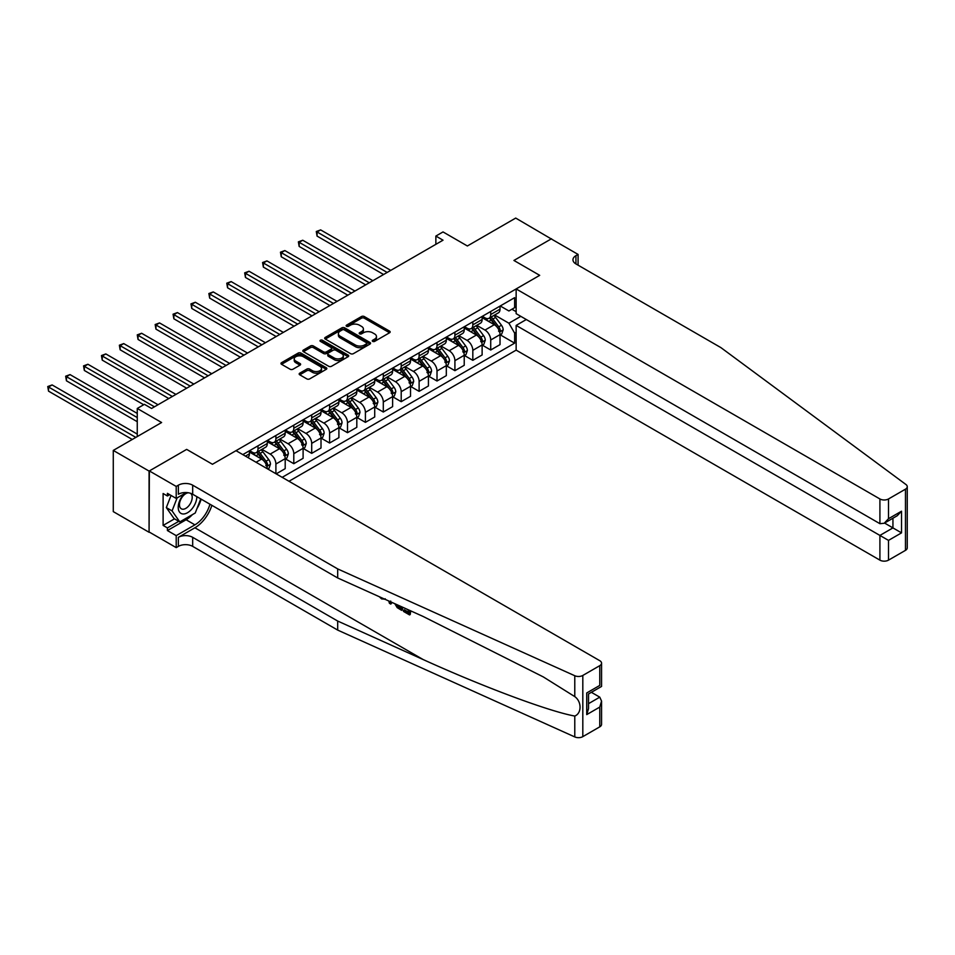 <?xml version="1.0" encoding="UTF-8"?>
<svg xmlns="http://www.w3.org/2000/svg" width="955" height="955" viewBox="0 0 955 955"><rect width="100%" height="100%" fill="white"/><g stroke="black" fill="none" stroke-linecap="round" stroke-linejoin="round"><path stroke-width="1.43" d="M372.677 341.389A1.397 0.8 0 0 0 374.647 341.389L389.58 332.758A1.994 1.146 0 0 0 390.165 331.946A1.994 1.146 0 0 0 389.58 331.134L364.273 316.535A1.994 1.146 0 0 0 361.468 316.535L346.534 325.154A1.397 0.8 0 0 0 348.503 326.288L350.425 325.178A6.363 3.677 0 0 1 359.426 325.178L361.539 326.395A6.363 3.677 0 0 1 363.401 328.986A6.363 3.677 0 0 1 361.539 331.588L359.605 332.698A1.397 0.8 0 0 0 361.575 333.832L363.509 332.722A6.363 3.677 0 0 1 372.498 332.722L374.611 333.94A6.363 3.677 0 0 1 376.473 336.542A6.363 3.677 0 0 1 374.611 339.132L372.677 340.255A1.397 0.8 0 0 0 372.677 341.389L372.677 340.255M299.751 373.178A1.994 1.146 0 0 0 299.166 373.99A1.994 1.146 0 0 0 299.751 374.802L306.853 378.908A1.994 1.146 0 0 0 309.659 378.908L326.252 369.322A1.994 1.146 0 0 0 326.837 368.511A1.994 1.146 0 0 0 326.252 367.699L300.944 353.087A1.994 1.146 0 0 0 298.139 353.087L281.546 362.673A1.994 1.146 0 0 0 280.961 363.485A1.994 1.146 0 0 0 281.546 364.297L290.129 369.239A1.994 1.146 0 0 0 292.934 369.239L300.037 365.144A1.994 1.146 0 0 0 300.61 364.333A1.994 1.146 0 0 0 300.037 363.521L295.775 361.062A5.312 3.068 0 0 1 294.224 358.901A5.312 3.068 0 0 1 297.506 356.06A5.312 3.068 0 0 1 303.308 356.728L319.961 366.338A5.312 3.068 0 0 1 321.513 368.511A5.312 3.068 0 0 1 318.23 371.352A5.312 3.068 0 0 1 312.44 370.683L309.659 369.084A1.994 1.146 0 0 0 306.853 369.084L299.751 373.178L299.751 374.802M551.513 239.084L515.712 218.074L467.377 245.984L443.025 231.934L435.862 236.064L443.025 240.194L151.582 408.465L144.42 404.323L137.257 408.465L137.257 436.578M149.076 471.09L149.076 532.281L149.362 470.934L186.667 449.387L149.076 471.09L113.275 450.426L161.61 422.516L137.257 408.465M551.513 238.75L513.921 260.452L539.694 275.338L212.452 464.273L186.667 449.387L212.452 464.273L236.004 450.676L599.776 660.693A6.076 3.51 0 0 1 601.555 663.176A6.076 3.51 0 0 1 599.776 665.659L582.813 675.448L582.813 736.639A6.076 3.51 180 0 1 574.779 736.926L337.688 630.097L192.683 546.379A10.123 5.849 0 0 0 178.358 546.379L176.209 547.621L149.362 532.114M350.569 353.66A1.994 1.146 0 0 0 353.386 353.66L369.967 344.087A1.994 1.146 0 0 0 370.552 343.275A1.994 1.146 0 0 0 369.967 342.463L344.671 327.851A1.994 1.146 0 0 0 341.854 327.851L325.273 337.425A1.994 1.146 0 0 0 324.688 338.237A1.994 1.146 0 0 0 325.273 339.049L350.569 353.66M320.976 341.687A1.397 0.8 0 0 1 322.384 341.878L348.086 356.716L331.528 366.278A1.994 1.146 0 0 1 328.711 366.278L303.404 351.679L303.404 350.055A1.994 1.146 0 0 0 302.831 350.867A1.994 1.146 0 0 0 303.404 351.679M303.404 350.055L310.506 345.949A1.994 1.146 0 0 1 313.324 345.949L323.578 351.882A1.994 1.146 0 0 0 326.395 351.882L331.099 349.16A1.994 1.146 0 0 0 331.683 348.348A1.994 1.146 0 0 0 331.099 347.536L320.414 341.365A1.397 0.8 0 0 1 322.384 340.231L348.109 355.081A1.994 1.146 0 0 1 348.694 355.893A1.994 1.146 0 0 1 348.109 356.704L348.109 355.081M149.076 532.281L113.275 511.617L113.275 450.426M288.995 481.26L516.142 350.127L879.913 560.143L879.913 535.421L892.937 527.9L892.937 518.219M500.241 305.97L508.908 310.972L514.638 307.665L514.638 297.662L242.809 454.604M514.638 307.665L516.142 306.794M516.142 332.268L514.638 333.14L508.908 323.208L494.666 314.995M500.241 334.835L514.638 343.143L514.638 333.14M514.638 343.143L282.191 477.333M435.862 236.064L435.862 244.325M511.916 309.241L516.142 311.676M508.908 323.208L520.797 316.356M267.293 468.738A8.106 4.679 -120 0 0 261.575 459.069L249.398 452.037M275.9 473.704L275.9 464.023A8.106 4.679 -120 0 0 270.17 454.103L261.945 449.351M276.186 473.871L285.199 468.654L285.199 458.651A8.106 4.679 -120 0 0 279.469 448.731L267.305 441.699M285.414 458.854L293.794 463.7L293.794 453.685A8.106 4.679 -120 0 0 288.064 443.765L279.839 439.014M293.794 463.7L303.105 458.316L303.105 448.313A8.106 4.679 -120 0 0 297.375 438.393L285.199 431.362M303.32 448.528L311.7 453.362L311.7 443.359A8.106 4.679 -120 0 0 305.97 433.427L297.745 428.688M311.7 453.362L321.011 447.99L321.011 437.975A8.106 4.679 -120 0 0 315.281 428.055L303.105 421.024M321.226 438.19L329.594 443.025L329.594 433.021A8.106 4.679 -120 0 0 323.876 423.101L315.651 418.35M329.594 443.025L338.906 437.653L338.906 427.649A8.106 4.679 -120 0 0 333.176 417.717L321.011 410.698M339.12 427.852L347.501 432.687L347.501 422.683A8.106 4.679 -120 0 0 341.771 412.763L333.546 408.012M347.501 432.687L356.812 427.315L356.812 417.311A8.106 4.679 -120 0 0 351.082 407.391L338.906 400.36M357.027 417.514L365.407 422.349L365.407 412.345A8.106 4.679 -120 0 0 359.677 402.425L351.452 397.674M365.407 422.349L374.718 416.977L374.718 406.973A8.106 4.679 -120 0 0 368.988 397.053L356.812 390.022M374.933 407.176L383.301 412.023L383.301 402.007A8.106 4.679 -120 0 0 377.583 392.087L369.346 387.336M383.301 412.023L392.612 406.639L392.612 396.635A8.106 4.679 -120 0 0 386.882 386.715L374.718 379.684M392.827 396.838L401.207 401.685L401.207 391.681A8.106 4.679 -120 0 0 395.477 381.749L387.252 377.01M401.207 401.685L410.519 396.301L410.519 386.298A8.106 4.679 -120 0 0 404.789 376.377L392.612 369.346M410.734 386.512L419.114 391.347L419.114 381.343A8.106 4.679 -120 0 0 413.384 371.423L405.159 366.672M419.114 391.347L428.425 385.975L428.425 375.972A8.106 4.679 -120 0 0 422.695 366.04L410.519 359.02M428.64 376.175L437.008 381.009L437.008 371.006A8.106 4.679 -120 0 0 431.278 361.086L423.053 356.334M437.008 381.009L446.319 375.637L446.319 365.634A8.106 4.679 -120 0 0 440.589 355.714L428.425 348.682M446.534 365.837L454.914 370.671L454.914 360.668A8.106 4.679 -120 0 0 449.184 350.748L440.959 345.996M454.914 370.671L464.226 365.299L464.226 355.296A8.106 4.679 -120 0 0 458.495 345.376L446.319 338.345M464.44 355.499L472.821 360.333L472.821 350.33A8.106 4.679 -120 0 0 467.091 340.41L458.866 335.659M472.821 360.333L482.12 354.962L482.12 344.958A8.106 4.679 -120 0 0 476.402 335.038L464.226 328.007M482.335 345.161L490.715 350.007L490.715 340.004A8.106 4.679 -120 0 0 484.985 330.072L476.76 325.333M490.715 350.007L500.026 344.624L500.026 334.62A8.106 4.679 -120 0 0 494.296 324.7L482.12 317.669M482.335 316.308L484.985 317.836A8.106 4.679 -120 0 0 489.044 318.242A8.106 4.679 -120 0 0 490.715 314.529L490.715 311.473M464.44 326.646L467.091 328.174A8.106 4.679 -120 0 0 471.137 328.58A8.106 4.679 -120 0 0 472.821 324.867L472.821 321.811M446.534 336.984L449.184 338.512A8.106 4.679 -120 0 0 453.231 338.906A8.106 4.679 -120 0 0 454.914 335.205L454.914 332.137M428.64 347.31L431.278 348.85A8.106 4.679 -120 0 0 435.337 349.244A8.106 4.679 -120 0 0 437.008 345.543L437.008 342.475M410.734 357.648L413.384 359.175A8.106 4.679 -120 0 0 417.431 359.581A8.106 4.679 -120 0 0 419.114 355.869L419.114 352.813M392.827 367.985L395.477 369.513A8.106 4.679 -120 0 0 399.524 369.919A8.106 4.679 -120 0 0 401.207 366.207L401.207 363.151M374.933 378.323L377.583 379.851A8.106 4.679 -120 0 0 381.63 380.257A8.106 4.679 -120 0 0 383.301 376.545L383.301 373.489M357.027 388.661L359.677 390.189A8.106 4.679 -120 0 0 363.724 390.583A8.106 4.679 -120 0 0 365.407 386.882L365.407 383.826M339.12 398.999L341.771 400.527A8.106 4.679 -120 0 0 345.829 400.921A8.106 4.679 -120 0 0 347.501 397.22L347.501 394.152M321.226 409.325L323.876 410.865A8.106 4.679 -120 0 0 327.923 411.259A8.106 4.679 -120 0 0 329.594 407.546L329.594 404.49M303.32 419.663L305.97 421.191A8.106 4.679 -120 0 0 310.017 421.597A8.106 4.679 -120 0 0 311.7 417.884L311.7 414.828M285.414 430.001L288.064 431.529A8.106 4.679 -120 0 0 292.123 431.935A8.106 4.679 -120 0 0 293.794 428.222L293.794 425.166M267.519 440.339L270.17 441.867A8.106 4.679 -120 0 0 274.216 442.272A8.106 4.679 -120 0 0 275.9 438.56L275.9 435.504M249.613 450.676L252.263 452.204A8.106 4.679 -120 0 0 256.31 452.598A8.106 4.679 -120 0 0 257.993 448.898L257.993 445.83M489.044 318.242L498.355 312.87A8.106 4.679 -120 0 0 500.026 309.157L500.026 306.101M471.137 328.58L480.449 323.196A8.106 4.679 -120 0 0 482.12 319.495L482.12 316.427M453.231 338.906L462.542 333.534A8.106 4.679 -120 0 0 464.226 329.833L464.226 326.765M435.337 349.244L444.648 343.872A8.106 4.679 -120 0 0 446.319 340.159L446.319 337.103M417.431 359.581L426.742 354.21A8.106 4.679 -120 0 0 428.425 350.497L428.425 347.441M399.524 369.919L408.836 364.547A8.106 4.679 -120 0 0 410.519 360.835L410.519 357.779M381.63 380.257L390.941 374.873A8.106 4.679 -120 0 0 392.612 371.173L392.612 368.105M363.724 390.583L373.035 385.211A8.106 4.679 -120 0 0 374.718 381.511L374.718 378.443M345.829 400.921L355.129 395.549A8.106 4.679 -120 0 0 356.812 391.837L356.812 388.781M327.923 411.259L337.234 405.887A8.106 4.679 -120 0 0 338.906 402.174L338.906 399.118M310.017 421.597L319.328 416.225A8.106 4.679 -120 0 0 321.011 412.512L321.011 409.456M292.123 431.935L301.422 426.563A8.106 4.679 -120 0 0 303.105 422.85L303.105 419.794M274.216 442.272L283.528 436.889A8.106 4.679 -120 0 0 285.199 433.188L285.199 430.12M256.31 452.598L265.621 447.227A8.106 4.679 -120 0 0 267.305 443.514L267.305 440.458M247.834 457.493A8.106 4.679 -120 0 0 249.398 453.852L249.398 450.796M373.238 341.58L374.611 340.792A6.363 3.677 0 0 0 376.473 338.189L376.473 336.542M363.401 328.986L363.401 330.645A6.363 3.677 0 0 1 361.539 333.235L360.154 334.035M389.58 331.134L389.58 332.758L364.273 318.182A1.994 1.146 0 0 0 361.468 318.182L347.083 326.491M369.967 342.463L369.967 344.087L344.671 329.511A1.994 1.146 0 0 0 341.854 329.511L325.297 339.073M366.457 343.836A1.397 0.8 0 0 0 366.457 342.702L344.242 329.881A1.397 0.8 0 0 0 342.272 329.881L340.243 331.063A6.363 3.677 0 0 0 338.38 333.653A6.363 3.677 0 0 0 340.243 336.256L355.415 345.018A6.363 3.677 0 0 0 364.416 345.018L366.457 343.836L366.457 345.495A1.397 0.8 0 0 0 366.863 344.922L366.863 343.275M338.38 333.653L338.38 335.312A6.363 3.677 0 0 0 340.243 337.903L340.243 336.256M366.457 345.495L364.416 346.677A6.363 3.677 0 0 1 355.415 346.677L340.243 337.903M303.439 351.691L310.506 347.608L310.506 345.949M331.683 348.348L331.683 349.996A1.994 1.146 0 0 1 331.099 350.807L326.395 353.529A1.994 1.146 0 0 1 323.578 353.529L313.324 347.608A1.994 1.146 0 0 0 310.506 347.608M334.226 358.03A5.312 3.068 0 0 0 340.028 358.686A5.312 3.068 0 0 0 343.311 355.857A5.312 3.068 0 0 0 341.747 353.684L335.885 350.294A1.994 1.146 0 0 0 333.068 350.294L328.365 353.016A1.994 1.146 0 0 0 327.78 353.827A1.994 1.146 0 0 0 328.365 354.639L334.226 358.03L334.226 359.677A5.312 3.068 0 0 0 340.028 360.345A5.312 3.068 0 0 0 343.311 357.504L343.311 355.857M327.78 353.827L327.78 355.475A1.994 1.146 0 0 0 328.365 356.287L328.365 354.639M334.226 359.677L328.365 356.287M321.513 368.511L321.513 370.17A5.312 3.068 0 0 1 318.23 372.999A5.312 3.068 0 0 1 312.44 372.343L309.659 370.731A1.994 1.146 0 0 0 306.853 370.731L299.775 374.814M294.224 358.901L294.224 360.548A5.312 3.068 0 0 0 295.775 362.721L295.775 361.062M300.013 365.156L295.775 362.721M326.252 367.699L326.252 369.322L300.944 354.747A1.994 1.146 0 0 0 298.139 354.747L281.57 364.309M500.026 334.954L501.745 333.964L503.178 329.833A5.372 3.104 -120 0 0 501.471 325.261L495.609 317.442A15.495 8.941 -120 0 0 493.926 315.425M488.101 321.119A15.495 8.941 -120 0 0 484.925 317.8M498.558 331.051C499.37 332.125 499.943 331.803 500.277 330.06A5.372 3.104 -120 0 0 498.749 326.825L492.887 319.018A15.495 8.941 -120 0 0 491.204 316.988M489.76 317.824A12.857 7.425 60 0 1 491.873 320.223L496.827 326.837M390.75 270.372L320.653 229.904L317.072 231.97L317.072 236.1L383.588 274.515M489.485 317.979A15.495 8.941 60 0 1 491.168 320.009L495.06 325.201M317.072 236.1L316.284 231.516L387.169 272.45M316.284 231.516L320.653 229.904M907.25 486.68L907.25 547.872A6.076 3.51 180 0 1 905.471 550.355L905.471 489.163A6.076 3.51 0 0 0 907.25 486.68A6.076 3.51 0 0 0 905.961 484.519L720.941 347.644L575.937 263.926A10.123 5.849 180 0 1 572.964 259.796A10.123 5.849 180 0 1 575.937 255.654L578.085 254.424L551.226 238.917L513.921 260.452L539.694 275.338L516.142 288.935L516.142 313.658L879.913 523.686L879.913 498.964A6.076 3.51 0 0 0 888.496 498.964L905.471 489.163M526.312 319.531L516.142 325.404L888.496 540.387L888.496 560.143L905.471 550.355M516.142 325.404L516.142 350.127M578.085 254.424L578.085 265.168M516.142 288.935L879.913 498.964M888.496 560.143A6.076 3.51 180 0 1 879.913 560.143M884.557 523.054L901.532 532.866L888.496 540.387M888.496 498.964L888.496 518.72L884.211 523.256L879.913 523.686M888.496 518.72L901.532 511.2L897.234 515.736L884.211 523.256M408.346 612.095L404.347 609.779L403.499 610.269L408.346 613.074L408.346 610.018L406.627 609.027M409.552 610.341L409.552 614.913L410.196 614.543A26.382 15.232 120 0 0 410.662 610.842M401.625 606.771L401.625 610.341L402.27 609.97A26.382 15.232 120 0 0 402.652 607.237M337.688 630.097L337.688 621.048L192.683 537.331A10.123 5.849 0 0 0 178.358 537.331L194.904 527.781A26.382 15.232 120 0 0 211.891 505.338M337.688 621.048L423.137 659.547C483.194 686.86 549.507 711.571 574.779 716.047C581.798 713.325 581.798 701.603 574.779 696.613L543.276 676.904L423.137 616.464L337.688 577.966L192.683 494.248A10.123 5.849 0 0 0 178.358 494.248L178.358 485.188L176.209 486.429L149.362 470.934M391.586 602.247L390.798 604.085L392.135 602.498M337.688 577.966L337.688 568.917L192.683 485.188A10.123 5.849 0 0 0 178.358 485.188M599.776 726.839L599.776 707.082L601.555 701.089L601.555 724.356A6.076 3.51 180 0 1 599.776 726.839L582.813 736.639M574.779 696.613L574.779 675.734L337.688 568.917M192.409 514.626A22.789 13.155 -60 0 1 186.094 519.759L167.412 530.55L167.412 527.9L178.8 521.323M169.704 494.666L167.412 495.979L163.114 493.508L163.114 525.417L167.412 527.9M167.412 495.979L167.412 493.341L176.209 498.426L176.209 486.429M176.209 547.621L176.209 535.636L194.904 524.844A22.789 13.155 120 0 0 209.945 504.216M167.412 530.55L176.209 535.636M591.384 692.315L599.776 697.162L601.555 701.089M186.38 492.553L176.209 498.426M574.779 675.734A6.076 3.51 0 0 0 582.813 675.448M201.135 499.131A22.789 13.155 -60 0 1 196.933 508.657M163.114 525.417L174.502 518.84M599.776 707.082L586.74 714.603L588.519 708.61L588.519 693.963L601.555 686.442L601.555 663.176M586.74 714.603L586.74 692.936C589.068 694.273 589.068 694.273 586.74 692.936L599.776 685.415C602.092 686.752 602.092 686.752 599.776 685.415L599.776 665.659M381.558 597.735L382.43 598.128M384.59 599.095L381.582 598.892L379.35 596.732M390.798 604.085L389.425 603.297L388.769 600.982M389.819 601.447L390.118 602.545L390.702 601.053M401.625 610.341L397.173 607.619L394.857 603.727M396.05 604.264L397.256 606.461L400.408 608.49L400.408 606.222M397.256 606.461L398.128 605.948L399.524 606.998L398.677 607.487M400.408 607.511L399.524 606.998M409.552 614.913L403.499 611.415L403.499 610.269M482.12 345.292L483.839 344.301L485.271 340.159A5.372 3.104 -120 0 0 483.564 335.587L477.715 327.78A15.495 8.941 -120 0 0 476.02 325.751M470.206 331.457A15.495 8.941 -120 0 0 467.031 328.138M480.663 341.389C481.463 342.463 482.036 342.129 482.382 340.398A5.372 3.104 -120 0 0 480.843 337.163L474.993 329.356A15.495 8.941 -120 0 0 473.298 327.326M471.854 328.162A12.857 7.425 60 0 1 473.967 330.561L478.921 337.175M372.856 280.71L302.747 240.242L299.166 242.307L299.166 246.438L365.693 284.853M471.579 328.317A15.495 8.941 60 0 1 473.274 330.346L477.166 335.539M299.166 246.438L298.378 241.854L369.275 282.776M298.378 241.854L302.747 240.242M464.226 355.63L465.945 354.639L467.377 350.497A5.372 3.104 -120 0 0 465.658 345.925L459.809 338.118A15.495 8.941 -120 0 0 458.114 336.088M452.3 341.795A15.495 8.941 -120 0 0 449.125 338.476M462.757 351.715C463.569 352.801 464.142 352.467 464.476 350.724A5.372 3.104 -120 0 0 462.936 347.501L457.087 339.694A15.495 8.941 -120 0 0 455.392 337.664M453.959 338.5A12.857 7.425 60 0 1 456.072 340.899L461.014 347.501M354.95 291.048L284.841 250.568L281.259 252.645L281.259 256.776L347.787 295.179M453.673 338.655A15.495 8.941 60 0 1 455.368 340.684L459.26 345.877M281.259 256.776L280.472 252.192L351.368 293.113M280.472 252.192L284.841 250.568M446.319 365.956L448.038 364.965L449.471 360.835A5.372 3.104 -120 0 0 447.764 356.263L441.902 348.456A15.495 8.941 -120 0 0 440.219 346.426M434.394 352.132A15.495 8.941 -120 0 0 431.23 348.814M444.851 362.052C445.663 363.139 446.236 362.805 446.57 361.062A5.372 3.104 -120 0 0 445.042 357.839L439.181 350.019A15.495 8.941 -120 0 0 437.497 348.002M436.053 348.826A12.857 7.425 60 0 1 438.166 351.237L443.12 357.839M337.043 301.386L266.946 260.906L263.365 262.971L263.365 267.113L329.881 305.516M435.778 348.993A15.495 8.941 60 0 1 437.462 351.01L441.353 356.203M263.365 267.113L262.577 262.518L333.462 303.451M262.577 262.518L266.946 260.906M428.425 376.294L430.132 375.303L431.565 371.173A5.372 3.104 -120 0 0 429.857 366.601L424.008 358.794A15.495 8.941 -120 0 0 422.313 356.764M416.499 362.47A15.495 8.941 -120 0 0 413.324 359.152M426.957 372.39C427.756 373.465 428.329 373.142 428.676 371.4A5.372 3.104 -120 0 0 427.136 368.176L421.286 360.357A15.495 8.941 -120 0 0 419.591 358.34M418.147 359.164A12.857 7.425 60 0 1 420.26 361.563L425.214 368.176M319.149 311.724L249.04 271.244L245.459 273.309L245.459 277.451L311.987 315.854M417.872 359.331A15.495 8.941 60 0 1 419.567 361.348L423.459 366.541M245.459 277.451L244.671 272.855L315.568 313.789M244.671 272.855L249.04 271.244M184.315 493.747A13.167 7.604 120 0 0 178.251 506.413A13.167 7.604 120 0 0 182.871 513.969A13.167 7.604 120 0 0 196.837 496.648M188.433 492.78A9.013 5.205 120 0 0 180.579 499.859A9.013 5.205 120 0 0 181.331 508.8A9.013 5.205 120 0 0 182.644 509.218A9.013 5.205 120 0 0 190.821 502.7A9.013 5.205 120 0 0 190.487 493.281M200.729 498.892L195.262 512.978L179.803 521.908L174.073 518.601L166.337 507.594L171.052 495.442M179.803 521.908L172.067 510.901L177.117 497.901M166.337 507.594L172.067 510.901M410.519 386.632L412.238 385.641L413.67 381.511A5.372 3.104 -120 0 0 411.951 376.939L406.102 369.119A15.495 8.941 -120 0 0 404.407 367.102M398.593 372.796A15.495 8.941 -120 0 0 395.418 369.478M409.05 382.728C409.862 383.803 410.435 383.48 410.769 381.737A5.372 3.104 -120 0 0 409.229 378.502L403.38 370.695A15.495 8.941 -120 0 0 401.697 368.666M400.252 369.501A12.857 7.425 60 0 1 402.365 371.901L407.308 378.514M301.243 322.05L231.134 281.582L227.553 283.647L227.553 287.777L294.08 326.192M399.978 369.657A15.495 8.941 60 0 1 401.661 371.686L405.553 376.879M227.553 287.777L226.765 283.193L297.662 324.127M226.765 283.193L231.134 281.582M392.612 396.97L394.331 395.979L395.764 391.837A5.372 3.104 -120 0 0 394.057 387.276L388.196 379.457A15.495 8.941 -120 0 0 386.512 377.44M380.687 383.134A15.495 8.941 -120 0 0 377.523 379.815M391.144 393.066C391.956 394.14 392.529 393.806 392.863 392.075A5.372 3.104 -120 0 0 391.335 388.84L385.474 381.033A15.495 8.941 -120 0 0 383.791 379.004M382.346 379.839A12.857 7.425 60 0 1 384.459 382.239L389.413 388.852M283.337 332.388L213.24 291.92L209.658 293.985L209.658 298.115L276.174 336.53M382.072 379.995A15.495 8.941 60 0 1 383.767 382.024L387.646 387.217M209.658 298.115L208.87 293.531L279.755 334.453M208.87 293.531L213.24 291.92M374.718 407.308L376.437 406.317L377.858 402.174A5.372 3.104 -120 0 0 376.151 397.602L370.301 389.795A15.495 8.941 -120 0 0 368.606 387.766M362.793 393.472A15.495 8.941 -120 0 0 359.617 390.153M373.25 403.404C374.05 404.478 374.623 404.144 374.969 402.401A5.372 3.104 -120 0 0 373.429 399.178L367.58 391.371A15.495 8.941 -120 0 0 365.884 389.342M364.44 390.177A12.857 7.425 60 0 1 366.553 392.577L371.507 399.19M265.442 342.726L195.333 302.257L191.752 304.323L191.752 308.453L258.28 346.856M364.165 390.332A15.495 8.941 60 0 1 365.861 392.362L369.752 397.555M191.752 308.453L190.964 303.869L261.861 344.791M190.964 303.869L195.333 302.257M356.812 417.645L358.531 416.643L359.963 412.512A5.372 3.104 -120 0 0 358.244 407.94L352.395 400.133A15.495 8.941 -120 0 0 350.712 398.104M344.886 403.81A15.495 8.941 -120 0 0 341.711 400.491M355.344 413.73C356.155 414.816 356.728 414.482 357.063 412.739A5.372 3.104 -120 0 0 355.523 409.516L349.673 401.697A15.495 8.941 -120 0 0 347.99 399.679M346.546 400.515A12.857 7.425 60 0 1 348.659 402.915L353.601 409.516M247.536 353.064L177.427 312.583L173.858 314.661L173.858 318.791L240.374 357.194M346.271 400.67A15.495 8.941 60 0 1 347.954 402.7L351.846 407.892M173.858 318.791L173.07 314.195L243.955 355.129M173.07 314.195L177.427 312.583M338.906 427.971L340.625 426.981L342.057 422.85A5.372 3.104 -120 0 0 340.35 418.278L334.489 410.471A15.495 8.941 -120 0 0 332.806 408.442M326.98 414.148A15.495 8.941 -120 0 0 323.817 410.829M337.437 424.068C338.249 425.154 338.822 424.82 339.156 423.077A5.372 3.104 -120 0 0 337.628 419.854L331.779 412.035A15.495 8.941 -120 0 0 330.084 410.017M328.639 410.841A12.857 7.425 60 0 1 330.752 413.24L335.706 419.854M229.63 363.401L159.533 322.921L155.951 324.987L155.951 329.129L222.479 367.532M328.365 411.008A15.495 8.941 60 0 1 330.06 413.026L333.94 418.218M155.951 329.129L155.164 324.533L226.049 365.467M155.164 324.533L159.533 322.921M321.011 438.309L322.73 437.318L324.163 433.188A5.372 3.104 -120 0 0 322.444 428.616L316.594 420.797A15.495 8.941 -120 0 0 314.899 418.779M309.086 424.486A15.495 8.941 -120 0 0 305.91 421.155M319.543 434.406C320.343 435.48 320.916 435.158 321.262 433.415A5.372 3.104 -120 0 0 319.722 430.18L313.873 422.373A15.495 8.941 -120 0 0 312.178 420.343M310.733 421.179A12.857 7.425 60 0 1 312.846 423.578L317.8 430.192M211.735 373.727L141.627 333.259L138.045 335.324L138.045 339.455L204.573 377.87M310.459 421.346A15.495 8.941 60 0 1 312.154 423.363L316.045 428.556M138.045 339.455L137.257 334.871L208.154 375.804M137.257 334.871L141.627 333.259M303.105 448.647L304.824 447.656L306.257 443.514A5.372 3.104 -120 0 0 304.538 438.954L298.688 431.135A15.495 8.941 -120 0 0 297.005 429.117M291.18 434.812A15.495 8.941 -120 0 0 288.004 431.493M301.637 444.744C302.449 445.818 303.022 445.484 303.356 443.753A5.372 3.104 -120 0 0 301.816 440.518L295.966 432.711A15.495 8.941 -120 0 0 294.283 430.681M292.839 431.517A12.857 7.425 60 0 1 294.952 433.916L299.906 440.53M193.829 384.065L123.732 343.597L120.151 345.662L120.151 349.793L186.667 388.208M292.564 431.672A15.495 8.941 60 0 1 294.247 433.701L298.139 438.894M120.151 349.793L119.363 345.209L190.248 386.13M119.363 345.209L123.732 343.597M285.199 458.985L286.918 457.994L288.35 453.852A5.372 3.104 -120 0 0 286.643 449.28L280.794 441.473A15.495 8.941 -120 0 0 279.099 439.443M273.273 445.149A15.495 8.941 -120 0 0 270.11 441.831M283.742 455.081C284.542 456.156 285.115 455.822 285.45 454.079A5.372 3.104 -120 0 0 283.922 450.856L278.072 443.048A15.495 8.941 -120 0 0 276.377 441.019M274.933 441.855A12.857 7.425 60 0 1 277.046 444.254L282 450.867M175.923 394.403L105.826 353.935L102.245 356L102.245 360.131L168.772 398.533M274.658 442.01A15.495 8.941 60 0 1 276.353 444.039L280.245 449.232M102.245 360.131L101.457 355.546L172.354 396.468M101.457 355.546L105.826 353.935M267.806 469.024L269.024 468.32L270.456 464.19A5.372 3.104 -120 0 0 268.737 459.618L262.888 451.811A15.495 8.941 -120 0 0 261.193 449.781M255.379 455.487A15.495 8.941 -120 0 0 252.204 452.169M265.836 465.407C266.636 466.494 267.209 466.159 267.555 464.417A5.372 3.104 -120 0 0 266.015 461.193L260.166 453.374A15.495 8.941 -120 0 0 258.471 451.357M257.038 452.193A12.857 7.425 60 0 1 259.139 454.592L264.093 461.193M158.029 404.741L87.92 364.261L84.338 366.338L84.338 370.468L143.704 404.741M256.752 452.348A15.495 8.941 60 0 1 258.447 454.377L262.339 459.57M84.338 370.468L83.551 365.884L154.447 406.806M83.551 365.884L87.92 364.261M137.257 413.42L70.025 374.599L66.444 376.664L66.444 380.806L137.257 421.692M66.444 380.806L65.656 376.21L137.257 417.562M65.656 376.21L70.025 374.599M137.257 434.095L52.119 384.937L48.538 387.002L48.538 391.144L132.244 439.467M48.538 391.144L47.75 386.548L135.825 437.402M47.75 386.548L52.119 384.937M256.059 462.244L261.575 459.069M270.17 454.103L279.469 448.731M288.064 443.765L297.375 438.393M305.97 433.427L315.281 428.055M323.876 423.101L333.176 417.717M341.771 412.763L351.082 407.391M359.677 402.425L368.988 397.053M377.583 392.087L386.882 386.715M395.477 381.749L404.789 376.377M413.384 371.423L422.695 366.04M431.278 361.086L440.589 355.714M449.184 350.748L458.495 345.376M467.091 340.41L476.402 335.038M484.985 330.072L494.296 324.7M490.715 314.529L500.026 309.157M490.715 340.004L500.026 334.62M472.821 350.33L482.12 344.958M472.821 324.867L482.12 319.495M454.914 360.668L464.226 355.296M454.914 335.205L464.226 329.833M437.008 371.006L446.319 365.634M437.008 345.543L446.319 340.159M419.114 381.343L428.425 375.972M419.114 355.869L428.425 350.497M401.207 391.681L410.519 386.298M401.207 366.207L410.519 360.835M383.301 402.007L392.612 396.635M383.301 376.545L392.612 371.173M365.407 412.345L374.718 406.973M365.407 386.882L374.718 381.511M347.501 422.683L356.812 417.311M347.501 397.22L356.812 391.837M329.594 433.021L338.906 427.649M329.594 407.546L338.906 402.174M311.7 443.359L321.011 437.975M311.7 417.884L321.011 412.512M293.794 453.685L303.105 448.313M293.794 428.222L303.105 422.85M275.9 464.023L285.199 458.651M275.9 438.56L285.199 433.188M257.993 448.898L267.305 443.514M245.459 456.132L249.398 453.852M374.611 340.792L374.611 339.132M359.605 333.832L359.605 332.698M361.539 333.235L361.539 331.588M346.534 326.288L346.534 325.154M361.468 318.182L361.468 316.535M364.273 318.182L364.273 316.535M325.273 339.049L325.273 337.425M341.854 329.511L341.854 327.851M344.671 329.511L344.671 327.851M355.415 346.677L355.415 345.018M364.416 346.677L364.416 345.018M313.324 347.608L313.324 345.949M323.578 353.529L323.578 351.882M326.395 353.529L326.395 351.882M331.099 350.807L331.099 349.16M322.384 341.878L322.384 340.231M306.853 370.731L306.853 369.084M309.659 370.731L309.659 369.084M312.44 372.343L312.44 370.683M300.037 365.144L300.037 363.521M281.546 364.297L281.546 362.673M298.139 354.747L298.139 353.087M300.944 354.747L300.944 353.087M499.632 331.958L503.142 329.929M492.887 319.018L495.609 317.442M488.674 321.453L491.168 320.009M498.749 326.825L501.471 325.261M498.319 328.926L500.277 330.06M901.532 511.2L901.532 532.866M575.937 263.926L575.937 255.654M423.137 659.547L194.904 527.781M192.683 494.248L192.683 485.188M192.683 537.331L192.683 546.379M574.779 736.926L574.779 716.047M178.358 537.331L178.358 546.379M186.094 519.759L194.904 524.844M588.519 703.656L599.776 697.162M481.726 342.296L485.236 340.267M474.993 329.356L477.715 327.78M470.767 331.791L473.274 330.346M480.843 337.163L483.564 335.587M480.413 339.264L482.382 340.398M463.82 352.634L467.341 350.604M457.087 339.694L459.809 338.118M452.873 342.129L455.368 340.684M462.936 347.501L465.658 345.925M462.518 349.59L464.476 350.724M445.925 362.972L449.435 360.942M439.181 350.019L441.902 348.456M434.967 352.455L437.462 351.01M445.042 357.839L447.764 356.263M444.612 359.928L446.57 361.062M428.019 373.31L431.529 371.268M421.286 360.357L424.008 358.794M417.06 362.793L419.567 361.348M427.136 368.176L429.857 366.601M426.706 370.265L428.676 371.4M410.113 383.635L413.634 381.606M403.38 370.695L406.102 369.119M399.166 373.13L401.661 371.686M409.229 378.502L411.951 376.939M408.812 380.603L410.769 381.737M392.219 393.973L395.728 391.944M385.474 381.033L388.196 379.457M381.26 383.468L383.767 382.024M391.335 388.84L394.057 387.276M390.905 390.941L392.863 392.075M374.312 404.311L377.834 402.282M367.58 391.371L370.301 389.795M363.354 393.806L365.861 392.362M373.429 399.178L376.151 397.602M372.999 401.279L374.969 402.401M356.406 414.649L359.928 412.62M349.673 401.697L352.395 400.133M345.459 404.132L347.954 402.7M355.523 409.516L358.244 407.94M355.105 411.605L357.063 412.739M338.512 424.987L342.021 422.958M331.779 412.035L334.489 410.471M327.553 414.47L330.06 413.026M337.628 419.854L340.35 418.278M337.199 421.943L339.156 423.077M320.605 435.313L324.127 433.284M313.873 422.373L316.594 420.797M309.647 424.808L312.154 423.363M319.722 430.18L322.444 428.616M319.292 432.281L321.262 433.415M302.699 445.651L306.221 443.621M295.966 432.711L298.688 431.135M291.753 435.146L294.247 433.701M301.816 440.518L304.538 438.954M301.398 442.619L303.356 443.753M284.805 455.989L288.315 453.959M278.072 443.048L280.794 441.473M273.846 445.484L276.353 444.039M283.922 450.856L286.643 449.28M283.492 452.957L285.45 454.079M266.899 466.327L270.42 464.297M260.166 453.374L262.888 451.811M255.94 455.822L258.447 454.377M266.015 461.193L268.737 459.618M265.597 463.282L267.555 464.417M385.223 598.761L384.376 599.251"/></g></svg>
